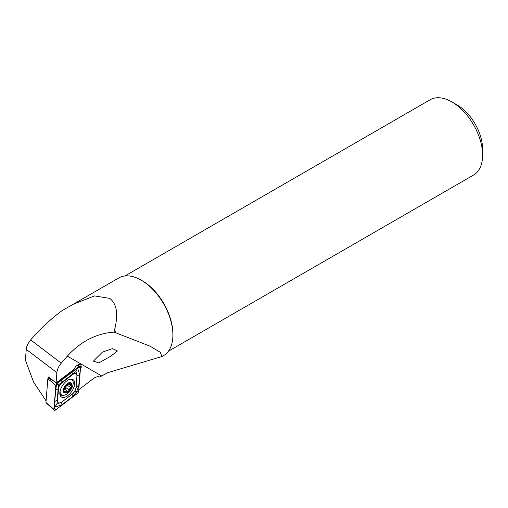 <?xml version="1.0" encoding="UTF-8"?>
<svg xmlns="http://www.w3.org/2000/svg" width="508" height="508" viewBox="0 0 508 508"><rect width="100%" height="100%" fill="white"/><g stroke="black" fill="none" stroke-linecap="round" stroke-linejoin="round"><path stroke-width="0.76" d="M102.438 352.133L93.383 361.112L98.863 362.896L110.293 356.483L117.456 350.984L112.427 348.621L102.438 352.133M46.088 400.882L33.591 382.105L25.4 360.14L26.251 349.371C26.562 346.412 27.851 343.465 30.131 340.519L30.645 339.903C40.767 328.346 51.238 318.599 62.052 310.655L73.146 304.298L94.526 295.916L109.671 298.367C116.923 303.809 118.523 314.408 114.459 330.168L114.008 332.118C96.272 333.439 80.721 341.446 67.348 356.14L61.258 363.176C58.68 366.268 57.22 369.424 56.864 372.643L56.045 383.013L74.054 369.335A5.436 2.851 -55.8 0 1 77.705 364.941A5.436 2.851 -55.8 0 1 80.416 364.674A5.436 2.851 -55.8 0 1 80.359 369.703M73.146 304.298L118.789 277.946A44.818 25.876 60 0 1 141.199 280.162L142.164 280.714A43.459 25.089 60 0 1 172.891 333.947L172.891 335.051A44.818 25.876 60 0 1 163.608 355.568L161.938 356.533L107.69 372.701L99.701 377.05C97.961 376.276 95.822 376.822 93.275 378.695L78.778 389.706M124.949 275.958L430.143 99.758A43.459 25.089 60 0 1 451.872 101.911L451.872 101.911A43.459 25.089 60 0 1 482.6 155.137A43.459 25.089 60 0 1 473.602 175.031L168.408 351.231M142.164 280.714L141.199 280.162A44.818 25.876 60 0 1 172.891 335.051M114.008 332.118L150.139 346.208L160.28 352.273L161.938 356.533M56.045 383.013L48.717 376.917L48.654 377.711M451.872 101.911L457.149 104.959A35.992 20.777 60 0 1 482.6 149.035L482.6 155.137M59.855 392.576A10.458 5.486 124.2 0 0 61.379 396.964A10.458 5.486 124.2 0 0 69.342 394.329A10.458 5.486 124.2 0 0 74.644 384.035A10.458 5.486 124.2 0 0 73.12 379.654A10.458 5.486 124.2 0 0 65.157 382.283A10.458 5.486 124.2 0 0 59.855 392.576M72.479 393.91A5.436 2.851 124.2 0 0 75.984 387.915L76.918 376.117A5.436 2.851 124.2 0 0 72.739 374.555L62.014 382.702A5.436 2.851 124.2 0 0 58.509 388.696L57.575 400.501A5.436 2.851 124.2 0 0 61.754 402.057L72.39 394.024L74.993 391.039L75.984 387.915M77.26 393.503A2.172 1.143 124.2 0 0 78.664 391.103L80.55 367.29A2.172 1.143 124.2 0 0 80.162 366.338A2.172 1.143 124.2 0 0 78.88 366.668L57.233 383.115A2.172 1.143 124.2 0 0 55.829 385.509L53.943 409.321A2.172 1.143 124.2 0 0 54.191 410.178A2.172 1.143 124.2 0 0 55.613 409.943L77.26 393.503L76.511 391.941L72.625 396.665L61.9 404.812L54.775 407.073L53.943 409.321L46.26 402.749M49.168 377.317L47.847 378.682L45.961 402.495M75.984 371.488L77.572 368.078L79.692 374.377L78.753 386.175A3.804 2.381 -175.5 0 0 76.067 387.731L77 375.933L75.984 371.488L58.464 384.874L56.94 404.063L54.775 407.073L54.585 402.088L56.471 384.035L78.13 367.576L78.88 366.668L76.854 365.525M78.753 386.175L76.511 391.941M56.94 404.063L61.754 402.057M74.993 391.039L76.397 391.471M56.471 384.035L58.464 384.874M63.773 389.903L64.643 392.582L66.586 391.052L67.551 391.255C68.402 391.516 68.898 391.033 69.037 389.795L70.472 387.394C71.514 386.544 71.634 385.934 70.828 385.578L69.952 383.026L68.066 384.308L66.885 384.219L64.383 388.099L64.008 389.915L64.345 389.966L63.652 389.496M64.211 388.988A1.956 1.029 124.2 0 0 64.091 388.874A1.956 1.029 124.2 0 0 63.875 388.785M64.091 388.874L67.64 391.338M60.166 390.709A9.233 4.845 124.2 0 0 61.487 394.881A9.233 4.845 124.2 0 0 64.973 394.964A9.233 4.845 124.2 0 0 73.006 384.772A9.233 4.845 124.2 0 0 71.857 379.597A9.233 4.845 124.2 0 0 70.688 379.159M63.437 389.414A5.975 3.137 124.2 0 0 66.434 392.824A5.975 3.137 124.2 0 0 71.628 386.226A5.975 3.137 124.2 0 0 68.631 382.822A5.975 3.137 124.2 0 0 63.437 389.414M71.171 385.661L68.434 384.124M70.39 383.045L69.952 383.026M66.484 392.595A5.702 2.991 124.2 0 0 71.444 386.296A5.702 2.991 124.2 0 0 68.58 383.045A5.702 2.991 124.2 0 0 63.621 389.344A5.702 2.991 124.2 0 0 66.484 392.595M64.579 391.255L65.627 391.966M63.659 389.674L64.008 389.915M67.78 384.391A1.118 0.584 -55.8 0 1 67.132 385.134A1.956 1.029 124.2 0 0 65.703 387.534L69.037 389.795M65.703 387.534A1.118 0.584 -55.8 0 1 65.297 388.595A1.118 0.584 -55.8 0 1 64.44 389.115M114.459 330.168A44.818 25.876 60 0 1 115.862 332.575M56.864 372.643L26.251 349.371M67.348 356.14L101.632 375.933M30.645 339.903L61.258 363.176M60.242 395.541A10.458 5.486 124.2 0 0 62.186 395.211M60.008 394.849A10.103 5.302 124.2 0 0 61.189 394.678M47.847 378.682L55.829 385.509L56.318 384.41M48.222 378.035L53.08 380.771M56.477 382.683L57.233 383.115L56.68 383.788M54.597 407.835L55.613 409.943M76.873 391.319L78.664 391.103M78.13 367.576L80.55 367.29M61.9 404.812L61.658 402.171L72.39 394.024A3.804 1.746 52.8 0 0 72.625 396.665M54.585 402.088A3.804 2.381 -175.5 0 1 57.271 400.533L57.575 400.501M55.518 390.29L58.509 388.696M61.652 379.8L62.014 382.702M72.377 371.653A3.804 1.746 52.8 0 0 72.612 374.294L72.739 374.555M79.692 374.377L76.918 376.117M69.469 383.292L70.352 383.889M67.132 385.134L70.472 387.394M46.025 402.73L54.191 410.178M77.521 365.055L80.162 366.338M59.842 393.764L61.487 394.881M71.158 379.12L71.857 379.597"/></g></svg>
